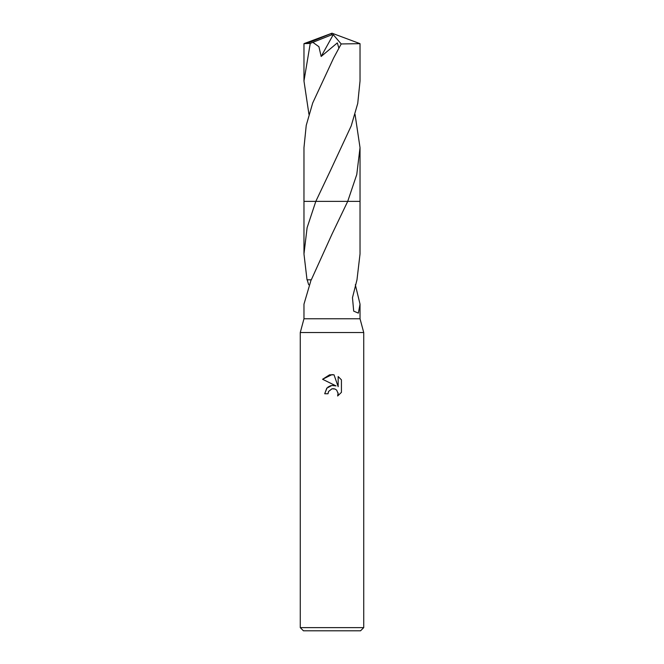 <?xml version="1.0" encoding="UTF-8"?>
<svg xmlns="http://www.w3.org/2000/svg" width="664" height="664" viewBox="0 0 664 664"><rect width="100%" height="100%" fill="white"/><g stroke="black" fill="none" stroke-linecap="round" stroke-linejoin="round"><path stroke-width="1" d="M311.134 279.818L303.971 304.153L303.971 318.778L300.269 332.531L363.731 332.531L363.731 627.629L300.269 627.629L303.44 630.8L360.56 630.8L363.731 627.629M303.971 318.778L360.029 318.778L363.731 332.531M332 388.78L328.572 391.453L328.033 393.752L324.704 393.752L326.771 388.191L332 385.411L336.042 385.908L322.571 379.268L332 374.62L334.042 374.836L338.159 386.68L338.159 376.538L341.429 379.841L341.429 392.358L337.636 395.993L338.175 393.719L336.689 390.142L335.046 389.038L332 388.78L334.175 388.772M355.315 284.723L360.029 304.153L358.352 313.118L353.696 311.134L352.476 297.663L356.983 279.81L360.029 253.963L360.029 201.375L347.712 201.375L332 234.143L311.3 279.818M328.033 393.752L328.373 391.901M338.101 392.897L337.636 395.993L341.429 392.358M336.042 385.908L331.792 385.444M330.796 385.659L327.916 387.104M327.053 387.884L324.704 393.752M341.429 379.841L338.159 376.538M334.042 374.836L329.701 374.811M329.535 374.845L322.571 379.268M308.685 284.723L307.166 279.81M311.308 279.81L307.017 279.81L303.971 253.963L307.108 227.694L315.815 201.375L360.029 201.375M303.971 201.375L315.815 201.375L330.332 170.764L351.231 125.853L357.738 103.41L360.029 81L360.029 43.658L341.196 43.957L333.635 57.984L312.711 102.97L306.237 125.347L303.971 147.674L303.963 201.375L315.807 201.375L303.971 201.375L303.971 253.963M360.029 147.674L360.037 201.375L347.712 201.375L356.767 174.524L360.029 147.674L355.049 114.349M308.951 114.349L303.971 81L303.971 43.658L310.254 43.401L312.852 42.347L318.911 46.704L321.16 56.473L337.329 42.894L338.756 47.758M303.971 81L310.254 43.401M312.852 42.347L331.344 34.96L332 33.2L360.029 43.658M331.344 34.96L332 33.2L307.158 43.401M331.344 35.034L333.245 34.661L321.16 56.473M333.245 34.661L341.196 43.957M360.029 304.153L360.029 318.778M300.269 332.531L300.269 627.629M330.34 170.764L330.639 170.175M332 33.2L304.004 43.633"/></g></svg>

